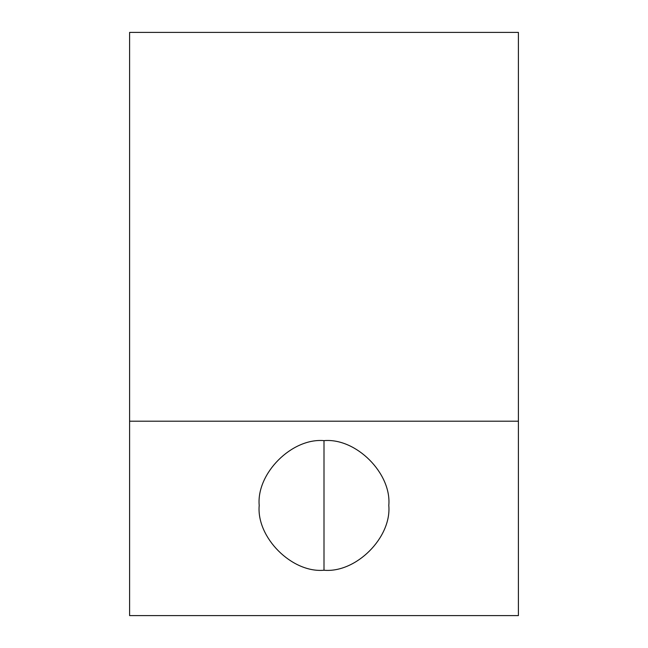 <?xml version="1.0" encoding="UTF-8"?>
<svg xmlns="http://www.w3.org/2000/svg" width="648" height="648" viewBox="0 0 648 648"><rect width="100%" height="100%" fill="white"/><g stroke="black" fill="none" stroke-linecap="round" stroke-linejoin="round"><path stroke-width="0.97" d="M324 440.64C291.94 437.74 256.3 473.38 259.2 505.44C256.3 537.5 291.94 573.14 324 570.24L324 440.64L324 570.24C356.06 573.14 391.7 537.5 388.8 505.44C391.7 473.38 356.06 437.74 324 440.64C356.06 437.74 391.7 473.38 388.8 505.44C391.7 537.5 356.06 573.14 324 570.24C291.94 573.14 256.3 537.5 259.2 505.44C256.3 473.38 291.94 437.74 324 440.64M518.4 615.6L129.6 615.6L518.4 615.6L518.4 421.2L129.6 421.2L129.6 615.6L129.6 421.2L518.4 421.2L518.4 32.4L129.6 32.4L129.6 421.2L129.6 32.4L518.4 32.4L518.4 615.6"/></g></svg>

